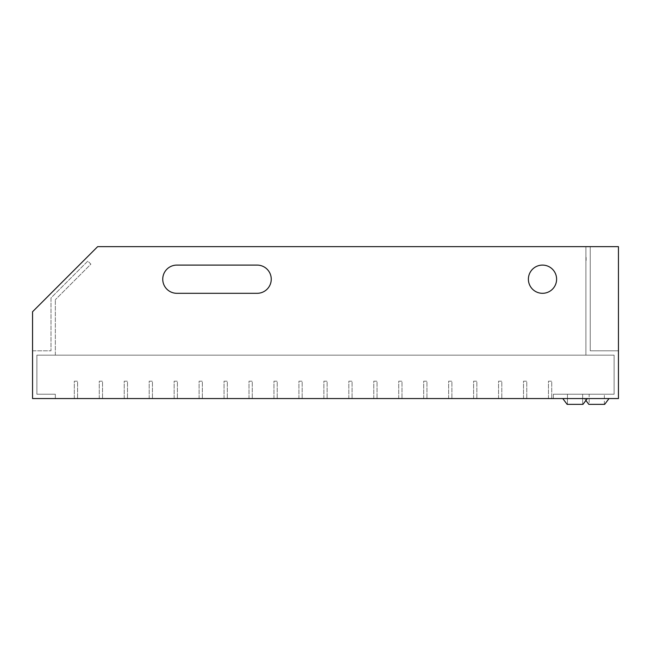 <?xml version="1.0" encoding="UTF-8"?>
<svg xmlns="http://www.w3.org/2000/svg" width="651" height="651" viewBox="0 0 651 651"><rect width="100%" height="100%" fill="white"/><g stroke="black" fill="none" stroke-linecap="round" stroke-linejoin="round"><path stroke-width="0.49" stroke-dasharray="3.25 2.44" d="M553.35 398.55L553.35 394.213L614.113 394.213L614.113 355.153L36.887 355.153L36.887 394.213L55.335 394.213L55.335 398.55L553.35 398.55L553.35 394.213L614.113 394.213L614.113 355.153L36.887 355.153L36.887 394.213L55.335 394.213L55.335 398.55L553.35 398.55L553.35 394.213L614.113 394.213L614.113 355.153L36.887 355.153L36.887 394.213L55.335 394.213L55.335 398.55L553.35 398.55L553.35 394.213L614.113 394.213L614.113 355.153L36.887 355.153L36.887 394.213L55.335 394.213L55.335 398.55L553.35 398.55L553.35 394.213L614.113 394.213L614.113 355.153L36.887 355.153L36.887 394.213L55.335 394.213L55.335 398.55L553.35 398.55L553.35 394.213L614.113 394.213L614.113 355.153L36.887 355.153L36.887 394.213L55.335 394.213L55.335 398.55L553.35 398.55L553.35 394.213L614.113 394.213L614.113 355.153L36.887 355.153L36.887 394.213L55.335 394.213L55.335 398.55L553.35 398.55L553.35 394.213L614.113 394.213L614.113 355.153L36.887 355.153L36.887 394.213L55.335 394.213L55.335 398.55L553.35 398.55L553.35 394.213L614.113 394.213L614.113 355.153L36.887 355.153L36.887 394.213L55.335 394.213L55.335 398.55L553.35 398.55L553.35 394.213L614.113 394.213L614.113 355.153L36.887 355.153L36.887 394.213L55.335 394.213L55.335 398.55L553.35 398.55L553.35 394.213L614.113 394.213L614.113 355.153L36.887 355.153L36.887 394.213L55.335 394.213L55.335 398.55L553.35 398.55L553.35 394.213L614.113 394.213L614.113 355.153L36.887 355.153L36.887 394.213L55.335 394.213L55.335 398.55L553.35 398.55L553.35 394.213L614.113 394.213L614.113 355.153L36.887 355.153L36.887 394.213L55.335 394.213L55.335 398.55L553.35 398.55L553.35 394.213L614.113 394.213L614.113 355.153L36.887 355.153L36.887 394.213L55.335 394.213L55.335 398.55L553.35 398.55L553.35 394.213L614.113 394.213L614.113 355.153L36.887 355.153L36.887 394.213L55.335 394.213L55.335 398.55L553.35 398.55L553.35 394.213L614.113 394.213L614.113 355.153L36.887 355.153L36.887 394.213L55.335 394.213L55.335 398.55L553.35 398.55L553.35 394.213L614.113 394.213L614.113 355.153L36.887 355.153L36.887 394.213L55.335 394.213L55.335 398.55L553.35 398.55L553.35 394.213L614.113 394.213L614.113 355.153L36.887 355.153L36.887 394.213L55.335 394.213L55.335 398.55L553.35 398.55L553.35 394.213L614.113 394.213L614.113 355.153L36.887 355.153L36.887 394.213L55.335 394.213L55.335 398.55L553.35 398.55L553.35 394.213L614.113 394.213L614.113 355.153L36.887 355.153L36.887 394.213L55.335 394.213L55.335 398.55L553.35 398.55L553.35 394.213L614.113 394.213L614.113 355.153L36.887 355.153L36.887 394.213L55.335 394.213L55.335 398.55L553.35 398.55L553.35 394.213L614.113 394.213L614.113 355.153L36.887 355.153L36.887 394.213L55.335 394.213L55.335 398.55L553.35 398.55L553.35 394.213L614.113 394.213L614.113 355.153L36.887 355.153L36.887 394.213L55.335 394.213L55.335 398.55L553.35 398.55L553.35 394.213L614.113 394.213L614.113 355.153L36.887 355.153L36.887 394.213L55.335 394.213L55.335 398.55L553.35 398.55L553.35 394.213L614.113 394.213L614.113 355.153L36.887 355.153L36.887 394.213L55.335 394.213L55.335 398.55L553.35 398.55L553.35 394.213L614.113 394.213L614.113 355.153L36.887 355.153L36.887 394.213L55.335 394.213L55.335 398.55L553.35 398.55L553.35 394.213L614.113 394.213L614.113 355.153L36.887 355.153L36.887 394.213L55.335 394.213L55.335 398.55L553.35 398.55L553.35 394.213L614.113 394.213L614.113 355.153L36.887 355.153L36.887 394.213L55.335 394.213L55.335 398.55L553.35 398.55L553.35 394.213L614.113 394.213L614.113 355.153L36.887 355.153L36.887 394.213L55.335 394.213L55.335 398.55L553.35 398.55L553.35 394.213L614.113 394.213L614.113 355.153L36.887 355.153L36.887 394.213L55.335 394.213L55.335 398.55L553.35 398.55L553.35 394.213L614.113 394.213L614.113 355.153L36.887 355.153L36.887 394.213L55.335 394.213L55.335 398.55L553.35 398.55L553.35 394.213L614.113 394.213L614.113 355.153L36.887 355.153L36.887 394.213L55.335 394.213L55.335 398.55L553.35 398.55L553.35 394.213L614.113 394.213L614.113 355.153L36.887 355.153L36.887 394.213L55.335 394.213L55.335 398.55L553.35 398.55L553.35 394.213L614.113 394.213L614.113 355.153L36.887 355.153L36.887 394.213L55.335 394.213L55.335 398.55L553.35 398.55L553.35 394.213L614.113 394.213L614.113 355.153L36.887 355.153L36.887 394.213L55.335 394.213L55.335 398.55L553.35 398.55L553.35 394.213L614.113 394.213L614.113 355.153L36.887 355.153L36.887 394.213L55.335 394.213L55.335 398.55L553.35 398.55L553.35 394.213L614.113 394.213L614.113 355.153L36.887 355.153L36.887 394.213L55.335 394.213L55.335 398.55L553.35 398.55L553.35 394.213L614.113 394.213L614.113 355.153L36.887 355.153L36.887 394.213L55.335 394.213L55.335 398.55L553.35 398.55L553.35 394.213L614.113 394.213L614.113 355.153L36.887 355.153L36.887 394.213L55.335 394.213L55.335 398.55L553.35 398.55L553.35 394.213L614.113 394.213L614.113 355.153L36.887 355.153L36.887 394.213L55.335 394.213L55.335 398.55L553.35 398.55L553.35 394.213L614.113 394.213L614.113 355.153L585.9 355.153L585.9 246.656L585.9 355.153L36.887 355.153L55.335 355.153L36.887 355.153L36.887 394.213L55.335 394.213L55.335 398.55L553.35 398.55L553.35 394.213L614.113 394.213L614.113 355.153L36.887 355.153L36.887 394.213L55.335 394.213L55.335 398.55L553.35 398.55L553.35 394.213L614.113 394.213L614.113 355.153L36.887 355.153L36.887 394.213L55.335 394.213L55.335 398.55L553.35 398.55L553.35 394.213L614.113 394.213L614.113 355.153L36.887 355.153L55.335 355.153L36.887 355.153L36.887 394.213L55.335 394.213L55.335 398.55L553.35 398.55L553.35 394.213L614.113 394.213L614.113 355.153L36.887 355.153L36.887 394.213L55.335 394.213L55.335 398.55L553.35 398.55L553.35 394.213L614.113 394.213L614.113 355.153L36.887 355.153L55.335 355.153L36.887 355.153L36.887 394.213L55.335 394.213L55.335 398.55L553.35 398.55L553.35 394.213L614.113 394.213L614.113 355.153L36.887 355.153L36.887 394.213L55.335 394.213L55.335 398.55L553.35 398.55L553.35 394.213L614.113 394.213L614.113 355.153L36.887 355.153L55.335 355.153L55.335 299.712L55.335 355.153L585.9 355.153L36.887 355.153L36.887 394.213L55.335 394.213L55.335 398.55L553.35 398.55L553.35 394.213L614.113 394.213L614.113 355.153L36.887 355.153L36.887 394.213L55.335 394.213L55.335 398.55L553.35 398.55L553.35 394.213L614.113 394.213L614.113 355.153L36.887 355.153L36.887 394.213L55.335 394.213L55.335 398.55L553.35 398.55L553.35 394.213L614.113 394.213L614.113 355.153L36.887 355.153L36.887 394.213L55.335 394.213L55.335 398.55L553.35 398.55L553.35 394.213L614.113 394.213L614.113 355.153L36.887 355.153L36.887 394.213L55.335 394.213L55.335 398.55L553.35 398.55L553.35 394.213L614.113 394.213L614.113 355.153L585.9 355.153L614.113 355.153L585.9 355.153L614.113 355.153L585.9 355.153L614.113 355.153L614.113 394.213L614.113 355.153L614.113 394.213L614.113 355.153L614.113 394.213L614.113 355.153L614.113 394.213L553.35 394.213L614.113 394.213L553.35 394.213L590.929 394.213L553.35 394.213L589.334 394.213L553.35 394.213L553.35 398.55L553.35 394.213L553.35 398.55L553.35 394.213L553.35 398.55L553.35 394.213L553.35 398.55L55.335 398.55L553.35 398.55M323.873 398.55L323.873 381.193L327.127 381.193L327.127 398.55L323.873 398.55L323.873 381.193L327.127 381.193L327.127 398.55L323.873 398.55M298.915 398.55L298.915 381.193L302.17 381.193L302.17 398.55L298.915 398.55L298.915 381.193L302.17 381.193L302.17 398.55L298.915 398.55M273.965 398.55L273.965 381.193L277.22 381.193L277.22 398.55L273.965 398.55L273.965 381.193L277.22 381.193L277.22 398.55L273.965 398.55M249.007 398.55L249.007 381.193L252.262 381.193L252.262 398.55L249.007 398.55L249.007 381.193L252.262 381.193L252.262 398.55L249.007 398.55M224.05 398.55L224.05 381.193L227.305 381.193L227.305 398.55L224.05 398.55L224.05 381.193L227.305 381.193L227.305 398.55L224.05 398.55M199.1 398.55L199.1 381.193L202.355 381.193L202.355 398.55L199.1 398.55L199.1 381.193L202.355 381.193L202.355 398.55L199.1 398.55M174.142 398.55L174.142 381.193L177.398 381.193L177.398 398.55L174.142 398.55L174.142 381.193L177.398 381.193L177.398 398.55L174.142 398.55M149.185 398.55L149.185 381.193L152.44 381.193L152.44 398.55L149.185 398.55L149.185 381.193L152.44 381.193L152.44 398.55L149.185 398.55M124.235 398.55L124.235 381.193L127.49 381.193L127.49 398.55L124.235 398.55L124.235 381.193L127.49 381.193L127.49 398.55L124.235 398.55M99.278 398.55L99.278 381.193L102.532 381.193L102.532 398.55L99.278 398.55L99.278 381.193L102.532 381.193L102.532 398.55L99.278 398.55M74.32 398.55L74.32 381.193L77.575 381.193L77.575 398.55L74.32 398.55L74.32 381.193L77.575 381.193L77.575 398.55L74.32 398.55M348.83 398.55L348.83 381.193L352.085 381.193L352.085 398.55L348.83 398.55L348.83 381.193L352.085 381.193L352.085 398.55L348.83 398.55M373.78 398.55L373.78 381.193L377.035 381.193L377.035 398.55L373.78 398.55L373.78 381.193L377.035 381.193L377.035 398.55L373.78 398.55M398.738 398.55L398.738 381.193L401.993 381.193L401.993 398.55L398.738 398.55L398.738 381.193L401.993 381.193L401.993 398.55L398.738 398.55M423.695 398.55L423.695 381.193L426.95 381.193L426.95 398.55L423.695 398.55L423.695 381.193L426.95 381.193L426.95 398.55L423.695 398.55M448.645 398.55L448.645 381.193L451.9 381.193L451.9 398.55L448.645 398.55L448.645 381.193L451.9 381.193L451.9 398.55L448.645 398.55M473.602 398.55L473.602 381.193L476.857 381.193L476.857 398.55L473.602 398.55L473.602 381.193L476.857 381.193L476.857 398.55L473.602 398.55M498.56 398.55L498.56 381.193L501.815 381.193L501.815 398.55L498.56 398.55L498.56 381.193L501.815 381.193L501.815 398.55L498.56 398.55M523.51 398.55L523.51 381.193L526.765 381.193L526.765 398.55L523.51 398.55L523.51 381.193L526.765 381.193L526.765 398.55L523.51 398.55M582.645 394.213L582.645 404.344L567.452 404.344L582.645 404.344L567.452 404.344L582.645 404.344L567.452 404.344L582.645 404.344L567.452 404.344L582.645 404.344L567.452 404.344L582.645 404.344L567.452 404.344L582.645 404.344L567.452 404.344L582.645 404.344L567.452 404.344L582.645 404.344L567.452 404.344L582.645 404.344L567.452 404.344L582.645 404.344L567.452 404.344L582.645 404.344L567.452 404.344L582.645 404.344L567.452 404.344L582.645 404.344L567.452 404.344L582.645 404.344L567.452 404.344L582.645 404.344L567.452 404.344L582.645 404.344L567.452 404.344L582.645 404.344L567.452 404.344L582.645 404.344L567.452 404.344L582.645 404.344L567.452 404.344L582.645 404.344L567.452 404.344L582.645 404.344L567.452 404.344L582.645 404.344L567.452 404.344L582.645 404.344L567.452 404.344L582.645 404.344L567.452 404.344L582.645 404.344L567.452 404.344L582.645 404.344L567.452 404.344L582.645 404.344L567.452 404.344L582.645 404.344L567.452 404.344L582.645 404.344L567.452 404.344L582.645 404.344L582.645 394.213L582.645 404.344L582.645 394.213L582.645 404.344L582.645 394.213L582.645 404.344L582.645 394.213L582.645 404.344L582.645 394.213L582.645 404.344L582.645 394.213L582.645 404.344L582.645 394.213L582.645 404.344L582.645 394.213L582.645 404.344L582.645 394.213L582.645 404.344L582.645 394.213L582.645 404.344L582.645 394.213L582.645 404.344L582.645 394.213L582.645 404.344L582.645 394.213L582.645 404.344L582.645 394.213L582.645 404.344L582.645 394.213L567.452 394.213L567.452 404.344L567.452 394.213L582.645 394.213L567.452 394.213L582.645 394.213L567.452 394.213L567.452 404.344L567.452 394.213L582.645 394.213L567.452 394.213L582.645 394.213L567.452 394.213L567.452 404.344L567.452 394.213L582.645 394.213L567.452 394.213L582.645 394.213L567.452 394.213L567.452 404.344L567.452 394.213L582.645 394.213L567.452 394.213L582.645 394.213L567.452 394.213L567.452 404.344L567.452 394.213L582.645 394.213L567.452 394.213L582.645 394.213L567.452 394.213L567.452 404.344L567.452 394.213L582.645 394.213L567.452 394.213L582.645 394.213L567.452 394.213L567.452 404.344L567.452 394.213L582.645 394.213L567.452 394.213L582.645 394.213L567.452 394.213L567.452 404.344L567.452 394.213L582.645 394.213L567.452 394.213L582.645 394.213L567.452 394.213L567.452 404.344L567.452 394.213L582.645 394.213L567.452 394.213L582.645 394.213L567.452 394.213L567.452 404.344L567.452 394.213L582.645 394.213L567.452 394.213L582.645 394.213L567.452 394.213L567.452 404.344L567.452 394.213L582.645 394.213L567.452 394.213L582.645 394.213L567.452 394.213L567.452 404.344L567.452 394.213L582.645 394.213L567.452 394.213L582.645 394.213L567.452 394.213L567.452 404.344L567.452 394.213L582.645 394.213L567.452 394.213L582.645 394.213L567.452 394.213L567.452 404.344L567.452 394.213L582.645 394.213L567.452 394.213L582.645 394.213L567.452 394.213L567.452 404.344L567.452 394.213L582.645 394.213M587.324 398.55L582.979 404.344L587.324 398.55L582.979 404.344L587.324 398.55L582.979 404.344L587.324 398.55L582.979 404.344L587.324 398.55L582.979 404.344L587.324 398.55L582.979 404.344L587.324 398.55L582.979 404.344L587.324 398.55L582.979 404.344L587.324 398.55L582.979 404.344L587.324 398.55L582.979 404.344L587.324 398.55L582.979 404.344L587.324 398.55L582.979 404.344L587.324 398.55L582.979 404.344L587.324 398.55L582.979 404.344L567.119 404.344L582.979 404.344L567.119 404.344L582.979 404.344L567.119 404.344L582.979 404.344L567.119 404.344L582.979 404.344L567.119 404.344L582.979 404.344L567.119 404.344L582.979 404.344L567.119 404.344L582.979 404.344L567.119 404.344L582.979 404.344L567.119 404.344L582.979 404.344L567.119 404.344L582.979 404.344L567.119 404.344L582.979 404.344L567.119 404.344L582.979 404.344L567.119 404.344L582.979 404.344L567.119 404.344L582.979 404.344L567.119 404.344L582.979 404.344L567.119 404.344L582.979 404.344L567.119 404.344L582.979 404.344L567.119 404.344L582.979 404.344L567.119 404.344L582.979 404.344L567.119 404.344L582.979 404.344L567.119 404.344L582.979 404.344L567.119 404.344L582.979 404.344L567.119 404.344L582.979 404.344L567.119 404.344L582.979 404.344L567.119 404.344L582.979 404.344L567.119 404.344L582.979 404.344L567.119 404.344L582.979 404.344L567.119 404.344L582.979 404.344L567.119 404.344L582.979 404.344L587.324 398.55L562.781 398.55L587.324 398.55L562.781 398.55L587.324 398.55L562.781 398.55L587.324 398.55L562.781 398.55L587.324 398.55L562.781 398.55L587.324 398.55L562.781 398.55L587.324 398.55L562.781 398.55L587.324 398.55L562.781 398.55L587.324 398.55L562.781 398.55L587.324 398.55L562.781 398.55L587.324 398.55L562.781 398.55L587.324 398.55L562.781 398.55L587.324 398.55L562.781 398.55L587.324 398.55L562.781 398.55L587.324 398.55L562.781 398.55L587.324 398.55L562.781 398.55L587.324 398.55L562.781 398.55L587.324 398.55L562.781 398.55L587.324 398.55L562.781 398.55L587.324 398.55L562.781 398.55L587.324 398.55L562.781 398.55L587.324 398.55L562.781 398.55L587.324 398.55L562.781 398.55L587.324 398.55L562.781 398.55L587.324 398.55L562.781 398.55L587.324 398.55L562.781 398.55L587.324 398.55L562.781 398.55L587.324 398.55L562.781 398.55L587.324 398.55L562.781 398.55L587.324 398.55L562.781 398.55L587.324 398.55L582.979 404.344L567.119 404.344L562.781 398.55M589.155 404.344L604.348 404.344L589.155 404.344L604.348 404.344L589.155 404.344L604.348 404.344L589.155 404.344L604.348 404.344L589.155 404.344L604.348 404.344L589.155 404.344L604.348 404.344L589.155 404.344L604.348 404.344L589.155 404.344L604.348 404.344L589.155 404.344L604.348 404.344L589.155 404.344L604.348 404.344L589.155 404.344L604.348 404.344L589.155 404.344L604.348 404.344L589.155 404.344L604.348 404.344L589.155 404.344L604.348 404.344L589.155 404.344L604.348 404.344L589.155 404.344L604.348 404.344L589.155 404.344L604.348 404.344L589.155 404.344L604.348 404.344L589.155 404.344L604.348 404.344L589.155 404.344L604.348 404.344L589.155 404.344L604.348 404.344L589.155 404.344L604.348 404.344L589.155 404.344L604.348 404.344L589.155 404.344L604.348 404.344L589.155 404.344L604.348 404.344L589.155 404.344L604.348 404.344L589.155 404.344L604.348 404.344L589.155 404.344L604.348 404.344L589.155 404.344L604.348 404.344L589.155 404.344L589.155 394.213M604.348 404.344L604.348 394.213M604.681 404.344L609.019 398.55L604.681 404.344L609.019 398.55L604.681 404.344L609.019 398.55L604.681 404.344L609.019 398.55L604.681 404.344L609.019 398.55L604.681 404.344L609.019 398.55L604.681 404.344L609.019 398.55L604.681 404.344L609.019 398.55L604.681 404.344L609.019 398.55L604.681 404.344L609.019 398.55L604.681 404.344L609.019 398.55L604.681 404.344L609.019 398.55L604.681 404.344L609.019 398.55L604.681 404.344L609.019 398.55L604.681 404.344L588.821 404.344L604.681 404.344L588.821 404.344L604.681 404.344L588.821 404.344L604.681 404.344L588.821 404.344L604.681 404.344L588.821 404.344L604.681 404.344L588.821 404.344L604.681 404.344L588.821 404.344L604.681 404.344L588.821 404.344L604.681 404.344L588.821 404.344L604.681 404.344L588.821 404.344L604.681 404.344L588.821 404.344L604.681 404.344L588.821 404.344L604.681 404.344L588.821 404.344L604.681 404.344L588.821 404.344L604.681 404.344L588.821 404.344L604.681 404.344L588.821 404.344L604.681 404.344L588.821 404.344L604.681 404.344L588.821 404.344L604.681 404.344L588.821 404.344L604.681 404.344L588.821 404.344L604.681 404.344L588.821 404.344L604.681 404.344L588.821 404.344L604.681 404.344L588.821 404.344L604.681 404.344L588.821 404.344L604.681 404.344L588.821 404.344L604.681 404.344L588.821 404.344L604.681 404.344L588.821 404.344L604.681 404.344L588.821 404.344L604.681 404.344L588.821 404.344L584.476 398.55L609.019 398.55L584.476 398.55L609.019 398.55L584.476 398.55L609.019 398.55L584.476 398.55L609.019 398.55L584.476 398.55L609.019 398.55L584.476 398.55L609.019 398.55L584.476 398.55L609.019 398.55L584.476 398.55L609.019 398.55L584.476 398.55L609.019 398.55L584.476 398.55L609.019 398.55L584.476 398.55L609.019 398.55L584.476 398.55L609.019 398.55L584.476 398.55L609.019 398.55L584.476 398.55L609.019 398.55L584.476 398.55L609.019 398.55L584.476 398.55L609.019 398.55L584.476 398.55L609.019 398.55L584.476 398.55L609.019 398.55L584.476 398.55L609.019 398.55L584.476 398.55L609.019 398.55L584.476 398.55L609.019 398.55L584.476 398.55L609.019 398.55L584.476 398.55L609.019 398.55L584.476 398.55L609.019 398.55L584.476 398.55L609.019 398.55L584.476 398.55L609.019 398.55L584.476 398.55L609.019 398.55L584.476 398.55L609.019 398.55L584.476 398.55L609.019 398.55L584.476 398.55L585.9 400.455M588.821 404.344L584.476 398.55M176.852 265.095A14.102 14.102 0 0 0 162.75 279.206A14.102 14.102 0 0 0 176.852 293.308L257.145 293.308A14.102 14.102 0 0 0 271.247 279.206A14.102 14.102 0 0 0 257.145 265.095L176.852 265.095A14.102 14.102 0 0 0 162.75 279.206A14.102 14.102 0 0 0 176.852 293.308L257.145 293.308A14.102 14.102 0 0 0 271.247 279.206A14.102 14.102 0 0 0 257.145 265.095L176.852 265.095L257.145 265.095M528.392 279.206A14.102 14.102 0 0 0 542.503 293.308A14.102 14.102 0 0 0 556.605 279.206A14.102 14.102 0 0 0 542.503 265.095A14.102 14.102 0 0 0 528.392 279.206A14.102 14.102 0 0 0 542.503 293.308A14.102 14.102 0 0 0 556.605 279.206A14.102 14.102 0 0 0 542.503 265.095A14.102 14.102 0 0 0 528.392 279.206A14.102 14.102 0 0 0 542.503 293.308A14.102 14.102 0 0 0 556.605 279.206A14.102 14.102 0 0 0 542.503 265.095A14.102 14.102 0 0 0 528.392 279.206M586.12 258.333L586.12 260.449L585.9 258.333M586.12 258.691L586.12 260.449L585.9 258.691M32.55 398.55L618.45 398.55L618.45 246.656L590.237 246.656L590.237 350.816L618.45 350.816L618.45 246.656L590.237 246.656L590.237 350.816L618.45 350.816L618.45 246.656L97.65 246.656L32.55 311.756L32.55 350.816L50.998 350.816L50.998 297.914L87.82 261.084L90.888 264.151L55.335 299.712L90.888 264.151L87.82 261.084L50.998 297.914L50.998 350.816L32.55 350.816L32.55 311.756L32.55 398.55M36.887 355.153L36.887 394.213L55.335 394.213L55.335 398.55L55.335 394.213L55.335 398.55L55.335 394.213L55.335 398.55L55.335 394.213L55.335 398.55L55.335 394.213L36.887 394.213L55.335 394.213L36.887 394.213L55.335 394.213L36.887 394.213L55.335 394.213L36.887 394.213L36.887 355.153M585.9 246.656L97.65 246.656L32.55 311.756L97.65 246.656L585.9 246.656M176.852 293.308L257.145 293.308M586.12 257.576L586.12 260.449L585.9 257.576M586.12 259.562L586.12 260.449L585.9 259.562M586.12 260.449L586.12 257.723L585.9 260.449M586.12 259.603L586.12 257.43L585.9 259.603M586.12 258.162L586.12 259.635L585.9 258.162M586.12 258.113L586.12 260.376L585.9 258.113M586.12 259.383L585.9 258.756L586.12 259.383M586.12 259.196L586.12 257.503L585.9 259.196M548.467 398.55L548.467 381.193L551.722 381.193L551.722 398.55L548.467 398.55L548.467 381.193L551.722 381.193L551.722 398.55L548.467 398.55"/><path stroke-width="0.98" d="M587.324 398.55L582.979 404.344L567.119 404.344L562.781 398.55M585.9 400.455L588.821 404.344L604.681 404.344L609.019 398.55M176.852 265.095A14.102 14.102 0 0 0 162.75 279.206A14.102 14.102 0 0 0 176.852 293.308L257.145 293.308A14.102 14.102 0 0 0 271.247 279.206A14.102 14.102 0 0 0 257.145 265.095L176.852 265.095A14.102 14.102 0 0 0 162.75 279.206A14.102 14.102 0 0 0 176.852 293.308M556.605 279.206A14.102 14.102 0 0 0 542.503 265.095A14.102 14.102 0 0 0 528.392 279.206A14.102 14.102 0 0 0 542.503 293.308A14.102 14.102 0 0 0 556.605 279.206M32.55 398.55L618.45 398.55L618.45 246.656L97.65 246.656L32.55 311.756L32.55 398.55M257.145 293.308A14.102 14.102 0 0 0 271.247 279.206A14.102 14.102 0 0 0 257.145 265.095"/></g></svg>
